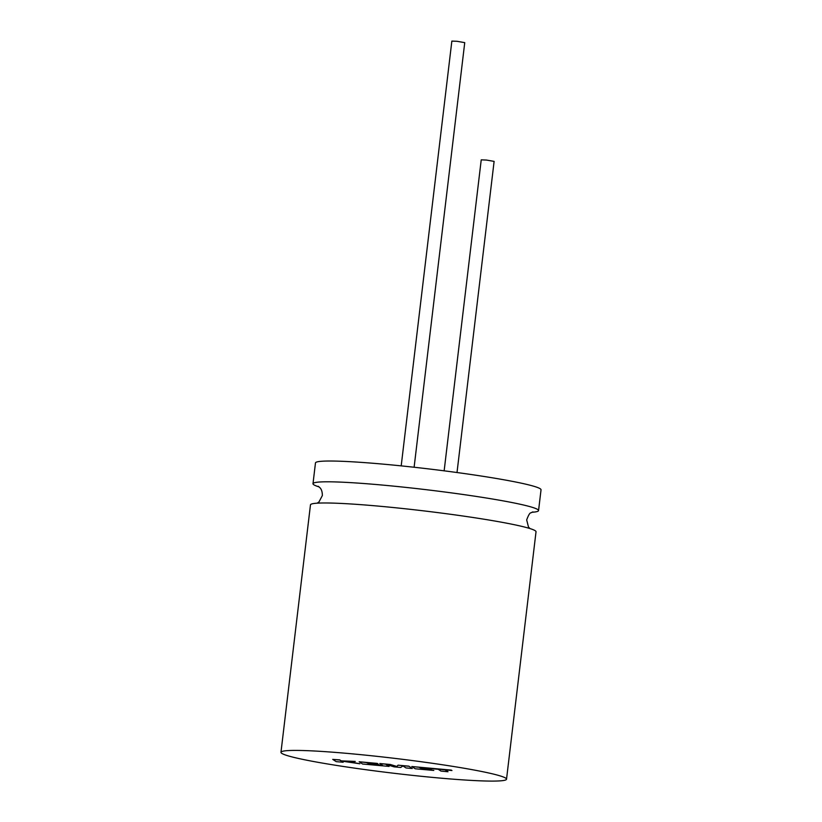 <?xml version="1.0" encoding="UTF-8"?>
<svg xmlns="http://www.w3.org/2000/svg" width="822" height="822" viewBox="0 0 822 822"><rect width="100%" height="100%" fill="white"/><g stroke="black" fill="none" stroke-linecap="round" stroke-linejoin="round"><path stroke-width="1.23" d="M319.08 486.912A113.58 7.449 6.8 0 1 312.997 483.696A113.58 7.449 6.8 0 1 403.623 487.158A113.58 7.449 6.8 0 1 529.512 506.516A113.58 7.449 6.8 0 1 538.554 510.596A113.58 7.449 6.8 0 1 531.885 512.281M280.97 752.305L310.469 504.872A113.58 7.449 6.8 0 1 401.095 508.335A113.58 7.449 6.8 0 1 526.984 527.693A113.58 7.449 6.8 0 1 536.026 531.772L506.527 779.205A113.58 7.449 6.8 0 1 415.901 775.732A113.58 7.449 6.8 0 1 290.012 756.384A113.58 7.449 6.8 0 1 280.97 752.305A113.58 7.449 6.8 0 1 371.595 755.767A113.58 7.449 6.8 0 1 497.485 775.125A113.58 7.449 6.8 0 1 506.527 779.205M444.147 470.831L481.23 159.848L486.408 160.054L494.114 161.389L457.011 472.537M401.198 465.879L451.853 41.1L457.032 41.295L464.738 42.641L414.113 467.256M312.997 483.696L315.473 462.92A113.58 7.449 6.8 0 1 406.099 466.382A113.58 7.449 6.8 0 1 531.988 485.74A113.58 7.449 6.8 0 1 541.03 489.82L538.554 510.596M343.154 762.261L341.284 761.038L359.831 763.772L348.59 761.706L355.279 761.419L341.202 760.977L339.733 760.021L332.735 759.384L336.157 761.624L343.154 762.261L341.531 761.09M332.735 759.384L339.753 759.908L341.222 760.864L355.279 761.419M359.831 763.772L349.083 761.686M368.924 764.224L368.061 763.659L378.623 764.614L366.797 762.826L377.339 763.412L359.163 761.768L362.574 764.018L389.083 766.412L386.032 764.409L394.149 766.864L400.704 767.46L402.934 765.929L406.006 767.943L412.264 768.508L408.853 766.155L398.053 765.179L396.841 766.453L390.286 764.481L379.805 763.525L382.569 765.457L368.266 763.679M408.832 766.258L398.053 765.179M398.043 765.282L396.841 766.453M396.821 766.556L390.286 764.481M390.275 764.583L379.795 763.638M382.374 765.323L368.934 764.111M378.623 764.614L366.992 762.847M378.007 763.844L359.163 761.768M389.083 766.412L386.361 764.511M412.264 768.508L408.853 766.155M447.99 771.735L445.226 769.926L451.299 770.101L411.801 766.525L415.223 768.776L433.811 770.45L421.563 768.971L420.7 768.416L431.252 769.371L419.436 767.584L438.218 769.289L440.982 771.098L447.99 771.735L445.432 769.937M451.956 770.533L411.801 766.525M433.811 770.45L420.905 768.436M431.252 769.371L419.631 767.604M317.148 503.187L318.957 501.975L322.347 495.553C322.399 489.069 319.409 487.354 319.881 487.682L318.176 486.264M532.903 511.88L530.94 512.836C529.902 512.702 528.484 515.065 526.676 519.915L528.474 526.964L529.943 528.556"/></g></svg>
